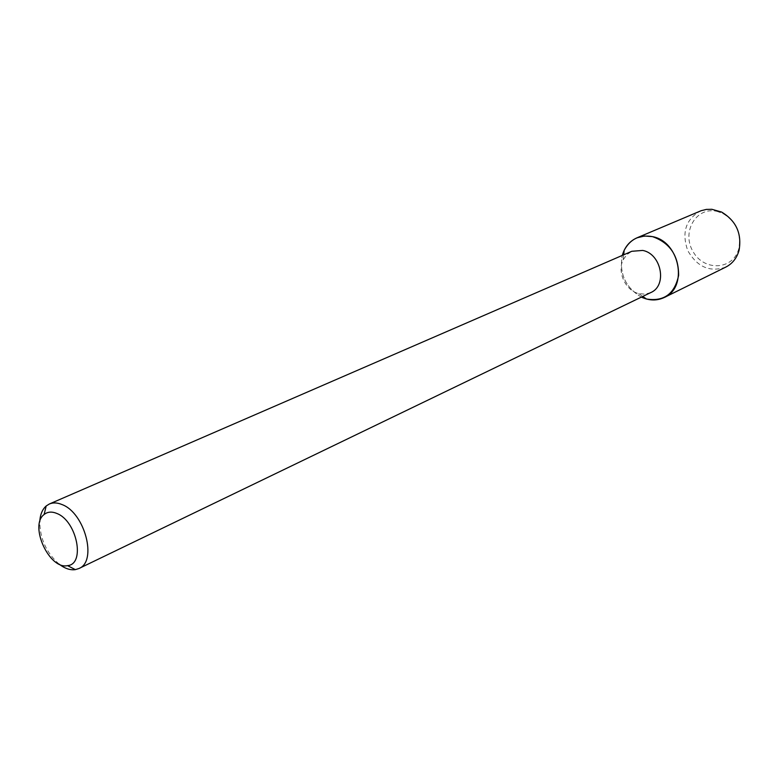 <?xml version="1.0" encoding="UTF-8"?>
<svg xmlns="http://www.w3.org/2000/svg" width="779" height="779" viewBox="0 0 779 779"><rect width="100%" height="100%" fill="white"/><g stroke="black" fill="none" stroke-linecap="round" stroke-linejoin="round"><path stroke-width="0.58" stroke-dasharray="3.9 2.92" d="M59.077 564.103C46.477 552.856 40.031 538.795 39.748 521.901M650.728 292.592L644.876 294.17L638.653 293.576C625.44 290.479 616.89 271.822 623.181 259.787L626.793 254.684L631.808 251.286M641.38 297.111C625.498 287.568 619.13 273.672 622.285 255.424C619.13 273.672 625.498 287.568 641.38 297.111M725.814 267.09C709.912 272.543 697.234 267.061 687.779 250.643C681.518 232.755 685.656 219.571 700.165 211.09M716.846 211.323L722.708 213.368C736.126 221.411 741.491 233.135 738.823 248.54C733.497 270.05 704.284 271.686 693.164 251.773C681.216 232.405 695.988 206.425 716.846 211.323M638.653 293.576L642.763 296.439M623.181 259.787L623.697 254.801M722.708 213.368L721.52 212.015M738.823 248.54L739.067 250.322"/><path stroke-width="1.17" d="M56.809 513.449C76.858 520.878 85.602 564.288 67.539 565.632C49.369 569.926 28.998 525.455 44.121 514.5C47.568 511.725 51.803 511.375 56.809 513.449M39.748 521.901C40.128 514.734 42.28 509.417 46.195 505.97L49.359 503.994C53.118 502.406 57.344 502.601 62.038 504.568C84.911 512.894 97.56 561.552 78.913 568.524L75.349 569.634C70.178 570.345 64.754 568.504 59.077 564.103M49.359 503.994L631.808 251.286L642.724 250.429C661.537 253.876 667.486 285.747 650.728 292.592L78.913 568.524M636.959 237.829C629.588 241.149 624.7 247.021 622.285 255.424L624.174 250.312C630.299 238.978 639.734 234.421 652.481 236.631C669.93 242.805 678.645 255.726 678.626 275.386C674.692 293.897 663.981 301.775 646.482 299.019L641.38 297.111C649.316 300.772 656.95 300.898 664.283 297.49L725.814 267.09C732.445 263.672 736.866 258.083 739.067 250.322C741.978 233.544 736.126 220.769 721.52 212.015L711.831 209.288L706.378 209.405L701.158 210.7L636.959 237.829L644.496 236.008L652.481 236.631C679.716 241.441 688.412 287.412 664.283 297.49M67.539 565.632L75.349 569.634M44.121 514.5L46.195 505.97M642.763 296.439L646.482 299.019M623.697 254.801L624.174 250.312"/></g></svg>
